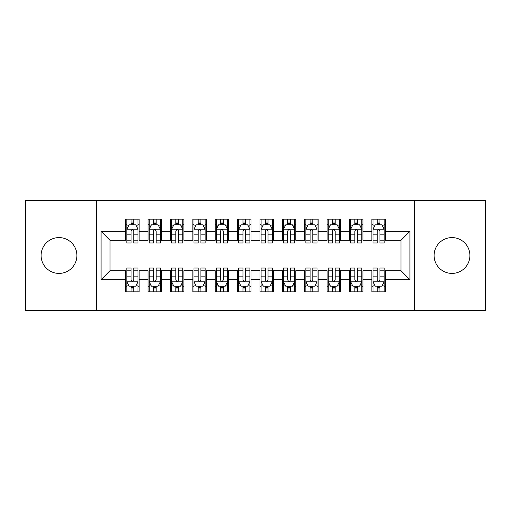 <?xml version="1.0" encoding="UTF-8"?>
<svg xmlns="http://www.w3.org/2000/svg" width="511" height="511" viewBox="0 0 511 511"><rect width="100%" height="100%" fill="white"/><g stroke="black" fill="none" stroke-linecap="round" stroke-linejoin="round"><path stroke-width="0.77" d="M451.992 237.596A17.904 17.904 0 0 0 434.088 255.5A17.904 17.904 0 0 0 451.992 273.404A17.904 17.904 0 0 0 469.896 255.5A17.904 17.904 0 0 0 451.992 237.596M59.008 237.596A17.904 17.904 0 0 0 41.104 255.5A17.904 17.904 0 0 0 59.008 273.404A17.904 17.904 0 0 0 76.912 255.5A17.904 17.904 0 0 0 59.008 237.596M414.619 310.33L485.45 310.33L485.45 200.67L414.619 200.67L414.619 310.33L96.381 310.33L96.381 200.67L25.55 200.67L25.55 310.33L96.381 310.33M414.619 200.67L96.381 200.67M101.082 279.67L101.082 231.33L125.7 231.33L125.7 240.285L110.031 240.285L110.031 270.715L101.082 279.67L125.7 279.67L125.7 291.864L139.126 291.864L139.126 279.67L148.075 279.67L148.075 291.864L161.508 291.864L161.508 279.67L170.457 279.67L170.457 291.864L183.883 291.864L183.883 279.67L192.839 279.67L192.839 291.864L206.265 291.864L206.265 279.67L215.214 279.67L215.214 291.864L228.647 291.864L228.647 279.67L237.596 279.67L237.596 291.864L251.022 291.864L251.022 279.67L259.978 279.67L259.978 291.864L273.404 291.864L273.404 279.67L282.353 279.67L282.353 291.864L295.786 291.864L295.786 279.67L304.735 279.67L304.735 291.864L318.161 291.864L318.161 279.67L327.117 279.67L327.117 291.864L340.543 291.864L340.543 279.67L349.492 279.67L349.492 291.864L362.925 291.864L362.925 279.67L371.874 279.67L371.874 291.864L385.3 291.864L385.3 270.715L400.969 270.715L400.969 240.285L385.3 240.285L385.3 231.33L409.918 231.33L409.918 279.67L385.3 279.67M385.3 231.33L385.3 219.136L371.874 219.136L371.874 231.33L362.925 231.33L362.925 219.136L349.492 219.136L349.492 231.33L340.543 231.33L340.543 219.136L327.117 219.136L327.117 231.33L318.161 231.33L318.161 219.136L304.735 219.136L304.735 231.33L295.786 231.33L295.786 219.136L282.353 219.136L282.353 231.33L273.404 231.33L273.404 219.136L259.978 219.136L259.978 231.33L251.022 231.33L251.022 219.136L237.596 219.136L237.596 231.33L228.647 231.33L228.647 219.136L215.214 219.136L215.214 231.33L206.265 231.33L206.265 219.136L192.839 219.136L192.839 231.33L183.883 231.33L183.883 219.136L170.457 219.136L170.457 231.33L161.508 231.33L161.508 219.136L148.075 219.136L148.075 231.33L139.126 231.33L139.126 219.136L125.7 219.136L125.7 231.33M362.925 279.67L362.925 270.715L371.874 270.715L371.874 279.67M409.918 231.33L400.969 240.285M340.543 279.67L340.543 270.715L349.492 270.715L349.492 279.67M371.874 231.33L371.874 240.285L362.925 240.285L362.925 231.33M318.161 279.67L318.161 270.715L327.117 270.715L327.117 279.67M349.492 231.33L349.492 240.285L340.543 240.285L340.543 231.33M295.786 279.67L295.786 270.715L304.735 270.715L304.735 279.67M327.117 231.33L327.117 240.285L318.161 240.285L318.161 231.33M273.404 279.67L273.404 270.715L282.353 270.715L282.353 279.67M304.735 231.33L304.735 240.285L295.786 240.285L295.786 231.33M251.022 279.67L251.022 270.715L259.978 270.715L259.978 279.67M282.353 231.33L282.353 240.285L273.404 240.285L273.404 231.33M228.647 279.67L228.647 270.715L237.596 270.715L237.596 279.67M259.978 231.33L259.978 240.285L251.022 240.285L251.022 231.33M206.265 279.67L206.265 270.715L215.214 270.715L215.214 279.67M237.596 231.33L237.596 240.285L228.647 240.285L228.647 231.33M183.883 279.67L183.883 270.715L192.839 270.715L192.839 279.67M215.214 231.33L215.214 240.285L206.265 240.285L206.265 231.33M161.508 279.67L161.508 270.715L170.457 270.715L170.457 279.67M192.839 231.33L192.839 240.285L183.883 240.285L183.883 231.33M139.126 279.67L139.126 270.715L148.075 270.715L148.075 279.67M170.457 231.33L170.457 240.285L161.508 240.285L161.508 231.33M110.031 270.715L125.7 270.715L125.7 279.67M148.075 231.33L148.075 240.285L139.126 240.285L139.126 231.33M371.874 224.725L372.992 224.725M377.246 224.725L379.928 224.725M384.183 224.725L385.3 224.725M349.492 224.725L350.616 224.725M354.864 224.725L357.553 224.725M361.801 224.725L362.925 224.725M327.117 224.725L328.234 224.725M332.489 224.725L335.171 224.725M339.425 224.725L340.543 224.725M304.735 224.725L305.853 224.725M310.107 224.725L312.789 224.725M317.044 224.725L318.161 224.725M282.353 224.725L283.477 224.725M287.725 224.725L290.414 224.725M294.662 224.725L295.786 224.725M259.978 224.725L261.095 224.725M265.35 224.725L268.032 224.725M272.286 224.725L273.404 224.725M237.596 224.725L238.714 224.725M242.968 224.725L245.65 224.725M249.905 224.725L251.022 224.725M215.214 224.725L216.338 224.725M220.586 224.725L223.275 224.725M227.523 224.725L228.647 224.725M192.839 224.725L193.956 224.725M198.211 224.725L200.893 224.725M205.147 224.725L206.265 224.725M170.457 224.725L171.575 224.725M175.829 224.725L178.511 224.725M182.766 224.725L183.883 224.725M148.075 224.725L149.199 224.725M153.447 224.725L156.136 224.725M160.384 224.725L161.508 224.725M125.7 224.725L126.817 224.725M131.072 224.725L133.754 224.725M138.008 224.725L139.126 224.725M125.7 286.275L126.817 286.275M131.072 286.275L133.754 286.275M138.008 286.275L139.126 286.275M148.075 286.275L149.199 286.275M153.447 286.275L156.136 286.275M160.384 286.275L161.508 286.275M170.457 286.275L171.575 286.275M175.829 286.275L178.511 286.275M182.766 286.275L183.883 286.275M192.839 286.275L193.956 286.275M198.211 286.275L200.893 286.275M205.147 286.275L206.265 286.275M215.214 286.275L216.338 286.275M220.586 286.275L223.275 286.275M227.523 286.275L228.647 286.275M237.596 286.275L238.714 286.275M242.968 286.275L245.65 286.275M249.905 286.275L251.022 286.275M259.978 286.275L261.095 286.275M265.35 286.275L268.032 286.275M272.286 286.275L273.404 286.275M282.353 286.275L283.477 286.275M287.725 286.275L290.414 286.275M294.662 286.275L295.786 286.275M304.735 286.275L305.853 286.275M310.107 286.275L312.789 286.275M317.044 286.275L318.161 286.275M327.117 286.275L328.234 286.275M332.489 286.275L335.171 286.275M339.425 286.275L340.543 286.275M349.492 286.275L350.616 286.275M354.864 286.275L357.553 286.275M361.801 286.275L362.925 286.275M371.874 286.275L372.992 286.275M377.246 286.275L379.928 286.275M384.183 286.275L385.3 286.275M101.082 231.33L110.031 240.285M400.969 270.715L409.918 279.67M133.754 222.042L131.072 222.042M138.008 240.164L133.754 240.164L133.754 242.968L138.008 242.968L138.008 229.318L135.766 224.84L129.053 224.84L126.817 229.318L126.817 242.968L131.072 242.968L131.072 240.164L126.817 240.164M126.817 229.318L126.817 219.136M138.008 229.318L138.008 219.136M131.072 224.84L131.072 219.136M133.754 219.136L133.754 224.84M133.754 240.164L133.754 230.998C132.86 229.273 131.966 229.273 131.072 230.998L131.072 240.164M131.072 288.958L133.754 288.958M126.817 270.836L131.072 270.836L131.072 268.032L126.817 268.032L126.817 281.682L129.053 286.16L135.766 286.16L138.008 281.682L138.008 268.032L133.754 268.032L133.754 270.836L138.008 270.836M138.008 281.682L138.008 291.864M126.817 281.682L126.817 291.864M133.754 286.16L133.754 291.864M131.072 291.864L131.072 286.16M131.072 270.836L131.072 280.002C131.966 281.727 132.86 281.727 133.754 280.002L133.754 270.836M156.136 222.042L153.447 222.042M160.384 240.164L156.136 240.164L156.136 242.968L160.384 242.968L160.384 229.318L158.148 224.84L151.435 224.84L149.199 229.318L149.199 242.968L153.447 242.968L153.447 240.164L149.199 240.164M149.199 229.318L149.199 219.136M160.384 229.318L160.384 219.136M153.447 224.84L153.447 219.136M156.136 219.136L156.136 224.84M156.136 240.164L156.136 230.998C155.242 229.273 154.348 229.273 153.447 230.998L153.447 240.164M178.511 222.042L175.829 222.042M182.766 240.164L178.511 240.164L178.511 242.968L182.766 242.968L182.766 229.318L180.53 224.84L173.817 224.84L171.575 229.318L171.575 242.968L175.829 242.968L175.829 240.164L171.575 240.164M171.575 229.318L171.575 219.136M182.766 229.318L182.766 219.136M175.829 224.84L175.829 219.136M178.511 219.136L178.511 224.84M178.511 240.164L178.511 230.998C177.617 229.273 176.723 229.273 175.829 230.998L175.829 240.164M153.447 288.958L156.136 288.958M149.199 270.836L153.447 270.836L153.447 268.032L149.199 268.032L149.199 281.682L151.435 286.16L158.148 286.16L160.384 281.682L160.384 268.032L156.136 268.032L156.136 270.836L160.384 270.836M160.384 281.682L160.384 291.864M149.199 281.682L149.199 291.864M156.136 286.16L156.136 291.864M153.447 291.864L153.447 286.16M153.447 270.836L153.447 280.002C154.341 281.727 155.235 281.727 156.136 280.002L156.136 270.836M175.829 288.958L178.511 288.958M171.575 270.836L175.829 270.836L175.829 268.032L171.575 268.032L171.575 281.682L173.817 286.16L180.53 286.16L182.766 281.682L182.766 268.032L178.511 268.032L178.511 270.836L182.766 270.836M182.766 281.682L182.766 291.864M171.575 281.682L171.575 291.864M178.511 286.16L178.511 291.864M175.829 291.864L175.829 286.16M175.829 270.836L175.829 280.002C176.723 281.727 177.617 281.727 178.511 280.002L178.511 270.836M200.893 222.042L198.211 222.042M205.147 240.164L200.893 240.164L200.893 242.968L205.147 242.968L205.147 229.318L202.905 224.84L196.192 224.84L193.956 229.318L193.956 242.968L198.211 242.968L198.211 240.164L193.956 240.164M193.956 229.318L193.956 219.136M205.147 229.318L205.147 219.136M198.211 224.84L198.211 219.136M200.893 219.136L200.893 224.84M200.893 240.164L200.893 230.998C199.999 229.273 199.105 229.273 198.211 230.998L198.211 240.164M223.275 222.042L220.586 222.042M227.523 240.164L223.275 240.164L223.275 242.968L227.523 242.968L227.523 229.318L225.287 224.84L218.574 224.84L216.338 229.318L216.338 242.968L220.586 242.968L220.586 240.164L216.338 240.164M216.338 229.318L216.338 219.136M227.523 229.318L227.523 219.136M220.586 224.84L220.586 219.136M223.275 219.136L223.275 224.84M223.275 240.164L223.275 230.998C222.381 229.273 221.487 229.273 220.586 230.998L220.586 240.164M198.211 288.958L200.893 288.958M193.956 270.836L198.211 270.836L198.211 268.032L193.956 268.032L193.956 281.682L196.192 286.16L202.905 286.16L205.147 281.682L205.147 268.032L200.893 268.032L200.893 270.836L205.147 270.836M205.147 281.682L205.147 291.864M193.956 281.682L193.956 291.864M200.893 286.16L200.893 291.864M198.211 291.864L198.211 286.16M198.211 270.836L198.211 280.002C199.105 281.727 199.999 281.727 200.893 280.002L200.893 270.836M220.586 288.958L223.275 288.958M216.338 270.836L220.586 270.836L220.586 268.032L216.338 268.032L216.338 281.682L218.574 286.16L225.287 286.16L227.523 281.682L227.523 268.032L223.275 268.032L223.275 270.836L227.523 270.836M227.523 281.682L227.523 291.864M216.338 281.682L216.338 291.864M223.275 286.16L223.275 291.864M220.586 291.864L220.586 286.16M220.586 270.836L220.586 280.002C221.48 281.727 222.374 281.727 223.275 280.002L223.275 270.836M245.65 222.042L242.968 222.042M249.905 240.164L245.65 240.164L245.65 242.968L249.905 242.968L249.905 229.318L247.669 224.84L240.956 224.84L238.714 229.318L238.714 242.968L242.968 242.968L242.968 240.164L238.714 240.164M238.714 229.318L238.714 219.136M249.905 229.318L249.905 219.136M242.968 224.84L242.968 219.136M245.65 219.136L245.65 224.84M245.65 240.164L245.65 230.998C244.756 229.273 243.862 229.273 242.968 230.998L242.968 240.164M242.968 288.958L245.65 288.958M238.714 270.836L242.968 270.836L242.968 268.032L238.714 268.032L238.714 281.682L240.956 286.16L247.669 286.16L249.905 281.682L249.905 268.032L245.65 268.032L245.65 270.836L249.905 270.836M249.905 281.682L249.905 291.864M238.714 281.682L238.714 291.864M245.65 286.16L245.65 291.864M242.968 291.864L242.968 286.16M242.968 270.836L242.968 280.002C243.862 281.727 244.756 281.727 245.65 280.002L245.65 270.836M268.032 222.042L265.35 222.042M272.286 240.164L268.032 240.164L268.032 242.968L272.286 242.968L272.286 229.318L270.044 224.84L263.331 224.84L261.095 229.318L261.095 242.968L265.35 242.968L265.35 240.164L261.095 240.164M261.095 229.318L261.095 219.136M272.286 229.318L272.286 219.136M265.35 224.84L265.35 219.136M268.032 219.136L268.032 224.84M268.032 240.164L268.032 230.998C267.138 229.273 266.244 229.273 265.35 230.998L265.35 240.164M265.35 288.958L268.032 288.958M261.095 270.836L265.35 270.836L265.35 268.032L261.095 268.032L261.095 281.682L263.331 286.16L270.044 286.16L272.286 281.682L272.286 268.032L268.032 268.032L268.032 270.836L272.286 270.836M272.286 281.682L272.286 291.864M261.095 281.682L261.095 291.864M268.032 286.16L268.032 291.864M265.35 291.864L265.35 286.16M265.35 270.836L265.35 280.002C266.244 281.727 267.138 281.727 268.032 280.002L268.032 270.836M290.414 222.042L287.725 222.042M294.662 240.164L290.414 240.164L290.414 242.968L294.662 242.968L294.662 229.318L292.426 224.84L285.713 224.84L283.477 229.318L283.477 242.968L287.725 242.968L287.725 240.164L283.477 240.164M283.477 229.318L283.477 219.136M294.662 229.318L294.662 219.136M287.725 224.84L287.725 219.136M290.414 219.136L290.414 224.84M290.414 240.164L290.414 230.998C289.52 229.273 288.626 229.273 287.725 230.998L287.725 240.164M287.725 288.958L290.414 288.958M283.477 270.836L287.725 270.836L287.725 268.032L283.477 268.032L283.477 281.682L285.713 286.16L292.426 286.16L294.662 281.682L294.662 268.032L290.414 268.032L290.414 270.836L294.662 270.836M294.662 281.682L294.662 291.864M283.477 281.682L283.477 291.864M290.414 286.16L290.414 291.864M287.725 291.864L287.725 286.16M287.725 270.836L287.725 280.002C288.619 281.727 289.513 281.727 290.414 280.002L290.414 270.836M312.789 222.042L310.107 222.042M317.044 240.164L312.789 240.164L312.789 242.968L317.044 242.968L317.044 229.318L314.808 224.84L308.095 224.84L305.853 229.318L305.853 242.968L310.107 242.968L310.107 240.164L305.853 240.164M305.853 229.318L305.853 219.136M317.044 229.318L317.044 219.136M310.107 224.84L310.107 219.136M312.789 219.136L312.789 224.84M312.789 240.164L312.789 230.998C311.895 229.273 311.001 229.273 310.107 230.998L310.107 240.164M310.107 288.958L312.789 288.958M305.853 270.836L310.107 270.836L310.107 268.032L305.853 268.032L305.853 281.682L308.095 286.16L314.808 286.16L317.044 281.682L317.044 268.032L312.789 268.032L312.789 270.836L317.044 270.836M317.044 281.682L317.044 291.864M305.853 281.682L305.853 291.864M312.789 286.16L312.789 291.864M310.107 291.864L310.107 286.16M310.107 270.836L310.107 280.002C311.001 281.727 311.895 281.727 312.789 280.002L312.789 270.836M335.171 222.042L332.489 222.042M339.425 240.164L335.171 240.164L335.171 242.968L339.425 242.968L339.425 229.318L337.183 224.84L330.47 224.84L328.234 229.318L328.234 242.968L332.489 242.968L332.489 240.164L328.234 240.164M328.234 229.318L328.234 219.136M339.425 229.318L339.425 219.136M332.489 224.84L332.489 219.136M335.171 219.136L335.171 224.84M335.171 240.164L335.171 230.998C334.277 229.273 333.383 229.273 332.489 230.998L332.489 240.164M332.489 288.958L335.171 288.958M328.234 270.836L332.489 270.836L332.489 268.032L328.234 268.032L328.234 281.682L330.47 286.16L337.183 286.16L339.425 281.682L339.425 268.032L335.171 268.032L335.171 270.836L339.425 270.836M339.425 281.682L339.425 291.864M328.234 281.682L328.234 291.864M335.171 286.16L335.171 291.864M332.489 291.864L332.489 286.16M332.489 270.836L332.489 280.002C333.383 281.727 334.277 281.727 335.171 280.002L335.171 270.836M357.553 222.042L354.864 222.042M361.801 240.164L357.553 240.164L357.553 242.968L361.801 242.968L361.801 229.318L359.565 224.84L352.852 224.84L350.616 229.318L350.616 242.968L354.864 242.968L354.864 240.164L350.616 240.164M350.616 229.318L350.616 219.136M361.801 229.318L361.801 219.136M354.864 224.84L354.864 219.136M357.553 219.136L357.553 224.84M357.553 240.164L357.553 230.998C356.659 229.273 355.765 229.273 354.864 230.998L354.864 240.164M354.864 288.958L357.553 288.958M350.616 270.836L354.864 270.836L354.864 268.032L350.616 268.032L350.616 281.682L352.852 286.16L359.565 286.16L361.801 281.682L361.801 268.032L357.553 268.032L357.553 270.836L361.801 270.836M361.801 281.682L361.801 291.864M350.616 281.682L350.616 291.864M357.553 286.16L357.553 291.864M354.864 291.864L354.864 286.16M354.864 270.836L354.864 280.002C355.758 281.727 356.652 281.727 357.553 280.002L357.553 270.836M379.928 222.042L377.246 222.042M384.183 240.164L379.928 240.164L379.928 242.968L384.183 242.968L384.183 229.318L381.947 224.84L375.234 224.84L372.992 229.318L372.992 242.968L377.246 242.968L377.246 240.164L372.992 240.164M372.992 229.318L372.992 219.136M384.183 229.318L384.183 219.136M377.246 224.84L377.246 219.136M379.928 219.136L379.928 224.84M379.928 240.164L379.928 230.998C379.034 229.273 378.14 229.273 377.246 230.998L377.246 240.164M377.246 288.958L379.928 288.958M372.992 270.836L377.246 270.836L377.246 268.032L372.992 268.032L372.992 281.682L375.234 286.16L381.947 286.16L384.183 281.682L384.183 268.032L379.928 268.032L379.928 270.836L384.183 270.836M384.183 281.682L384.183 291.864M372.992 281.682L372.992 291.864M379.928 286.16L379.928 291.864M377.246 291.864L377.246 286.16M377.246 270.836L377.246 280.002C378.14 281.727 379.034 281.727 379.928 280.002L379.928 270.836M137.951 229.203L126.875 229.203M126.817 225.108L128.919 225.108M135.9 225.108L138.008 225.108M131.072 234.166L126.817 234.166M138.008 234.166L133.754 234.166M133.754 223.467L131.072 223.467M126.875 281.797L137.951 281.797M138.008 285.892L135.9 285.892M128.919 285.892L126.817 285.892M133.754 276.834L138.008 276.834M126.817 276.834L131.072 276.834M131.072 287.533L133.754 287.533M160.333 229.203L149.25 229.203M149.199 225.108L151.301 225.108M158.282 225.108L160.384 225.108M153.447 234.166L149.199 234.166M160.384 234.166L156.136 234.166M156.136 223.467L153.447 223.467M182.708 229.203L171.632 229.203M171.575 225.108L173.683 225.108M180.664 225.108L182.766 225.108M175.829 234.166L171.575 234.166M182.766 234.166L178.511 234.166M178.511 223.467L175.829 223.467M149.25 281.797L160.333 281.797M160.384 285.892L158.282 285.892M151.301 285.892L149.199 285.892M156.136 276.834L160.384 276.834M149.199 276.834L153.447 276.834M153.447 287.533L156.136 287.533M171.632 281.797L182.708 281.797M182.766 285.892L180.664 285.892M173.683 285.892L171.575 285.892M178.511 276.834L182.766 276.834M171.575 276.834L175.829 276.834M175.829 287.533L178.511 287.533M205.09 229.203L194.014 229.203M193.956 225.108L196.058 225.108M203.039 225.108L205.147 225.108M198.211 234.166L193.956 234.166M205.147 234.166L200.893 234.166M200.893 223.467L198.211 223.467M227.472 229.203L216.389 229.203M216.338 225.108L218.44 225.108M225.421 225.108L227.523 225.108M220.586 234.166L216.338 234.166M227.523 234.166L223.275 234.166M223.275 223.467L220.586 223.467M194.014 281.797L205.09 281.797M205.147 285.892L203.039 285.892M196.058 285.892L193.956 285.892M200.893 276.834L205.147 276.834M193.956 276.834L198.211 276.834M198.211 287.533L200.893 287.533M216.389 281.797L227.472 281.797M227.523 285.892L225.421 285.892M218.44 285.892L216.338 285.892M223.275 276.834L227.523 276.834M216.338 276.834L220.586 276.834M220.586 287.533L223.275 287.533M249.847 229.203L238.771 229.203M238.714 225.108L240.822 225.108M247.803 225.108L249.905 225.108M242.968 234.166L238.714 234.166M249.905 234.166L245.65 234.166M245.65 223.467L242.968 223.467M238.771 281.797L249.847 281.797M249.905 285.892L247.803 285.892M240.822 285.892L238.714 285.892M245.65 276.834L249.905 276.834M238.714 276.834L242.968 276.834M242.968 287.533L245.65 287.533M272.229 229.203L261.153 229.203M261.095 225.108L263.197 225.108M270.178 225.108L272.286 225.108M265.35 234.166L261.095 234.166M272.286 234.166L268.032 234.166M268.032 223.467L265.35 223.467M261.153 281.797L272.229 281.797M272.286 285.892L270.178 285.892M263.197 285.892L261.095 285.892M268.032 276.834L272.286 276.834M261.095 276.834L265.35 276.834M265.35 287.533L268.032 287.533M294.611 229.203L283.528 229.203M283.477 225.108L285.579 225.108M292.56 225.108L294.662 225.108M287.725 234.166L283.477 234.166M294.662 234.166L290.414 234.166M290.414 223.467L287.725 223.467M283.528 281.797L294.611 281.797M294.662 285.892L292.56 285.892M285.579 285.892L283.477 285.892M290.414 276.834L294.662 276.834M283.477 276.834L287.725 276.834M287.725 287.533L290.414 287.533M316.986 229.203L305.91 229.203M305.853 225.108L307.961 225.108M314.942 225.108L317.044 225.108M310.107 234.166L305.853 234.166M317.044 234.166L312.789 234.166M312.789 223.467L310.107 223.467M305.91 281.797L316.986 281.797M317.044 285.892L314.942 285.892M307.961 285.892L305.853 285.892M312.789 276.834L317.044 276.834M305.853 276.834L310.107 276.834M310.107 287.533L312.789 287.533M339.368 229.203L328.292 229.203M328.234 225.108L330.336 225.108M337.317 225.108L339.425 225.108M332.489 234.166L328.234 234.166M339.425 234.166L335.171 234.166M335.171 223.467L332.489 223.467M328.292 281.797L339.368 281.797M339.425 285.892L337.317 285.892M330.336 285.892L328.234 285.892M335.171 276.834L339.425 276.834M328.234 276.834L332.489 276.834M332.489 287.533L335.171 287.533M361.75 229.203L350.667 229.203M350.616 225.108L352.718 225.108M359.699 225.108L361.801 225.108M354.864 234.166L350.616 234.166M361.801 234.166L357.553 234.166M357.553 223.467L354.864 223.467M350.667 281.797L361.75 281.797M361.801 285.892L359.699 285.892M352.718 285.892L350.616 285.892M357.553 276.834L361.801 276.834M350.616 276.834L354.864 276.834M354.864 287.533L357.553 287.533M384.125 229.203L373.049 229.203M372.992 225.108L375.1 225.108M382.081 225.108L384.183 225.108M377.246 234.166L372.992 234.166M384.183 234.166L379.928 234.166M379.928 223.467L377.246 223.467M373.049 281.797L384.125 281.797M384.183 285.892L382.081 285.892M375.1 285.892L372.992 285.892M379.928 276.834L384.183 276.834M372.992 276.834L377.246 276.834M377.246 287.533L379.928 287.533"/></g></svg>

